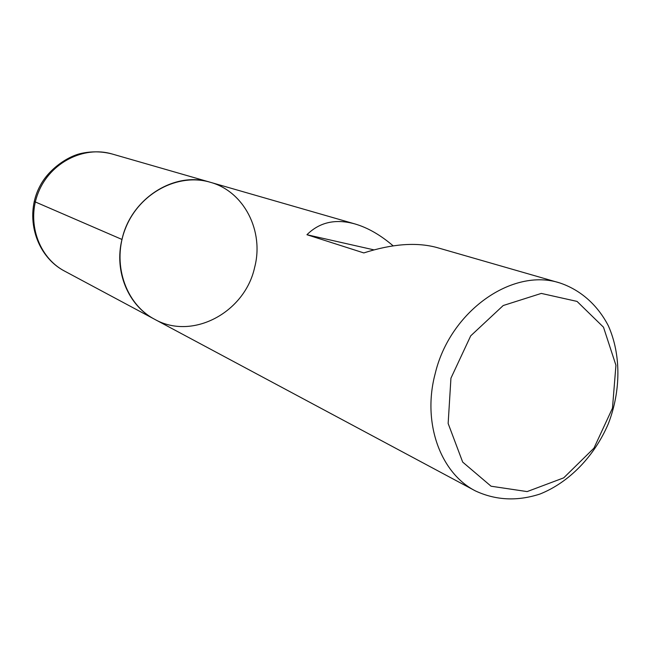 <?xml version="1.0" encoding="UTF-8"?>
<svg xmlns="http://www.w3.org/2000/svg" width="651" height="651" viewBox="0 0 651 651"><rect width="100%" height="100%" fill="white"/><g stroke="black" fill="none" stroke-linecap="round" stroke-linejoin="round"><path stroke-width="0.98" d="M435.161 373.739C449.89 311.251 512.41 267.341 559.86 282.957C580.708 289.972 597.594 305.059 608.343 325.785C621.152 354.551 620.989 390.885 608.319 423.777C594.469 456.188 569.243 482.342 539.996 494.028C517.301 501.416 495.761 500.383 475.393 490.903C440.312 473.041 422.1 422.605 435.161 373.739M121.981 239.454C130.843 198.498 174.623 170.822 210.192 182.239C178.187 172.71 139.696 192.908 125.733 227.736C111.451 262.426 124.951 303.757 154.539 319.234C128.353 305.767 113.933 271.467 121.981 239.454L34.218 201.476M393.155 245.858C380.526 235.019 367.831 227.728 355.072 223.977C335.647 218.557 319.6 222.146 306.938 234.726L363.803 252.922C392.195 243.848 416.485 242.034 436.683 247.478L559.86 282.957M450.94 378.182L448.148 423.484L462.682 462.088L491.066 486.216L527.139 491.586L563.701 477.858L593.948 448.157L612.469 408.193L615.936 365.252L603.493 327.201L577.046 301.413L541.298 293.414L503.207 305.531L470.722 335.835L450.94 378.182M306.938 234.726L373.975 249.878M210.192 182.239L112.07 153.978C83.8 145.58 50.306 162.595 38.417 192.265C26.252 221.812 38.385 257.365 64.506 271.06L154.539 319.234C192.322 340.75 244.882 312.488 254.639 267.423C264.233 231.211 244.198 191.41 210.192 182.239L355.072 223.977M154.539 319.234L475.393 490.903M112.07 153.978C101.759 151.317 91.335 151.162 80.805 153.506C67.143 156.639 48.508 169.447 39.988 186.023C23.989 215.969 35.536 255.884 64.506 271.06"/></g></svg>
